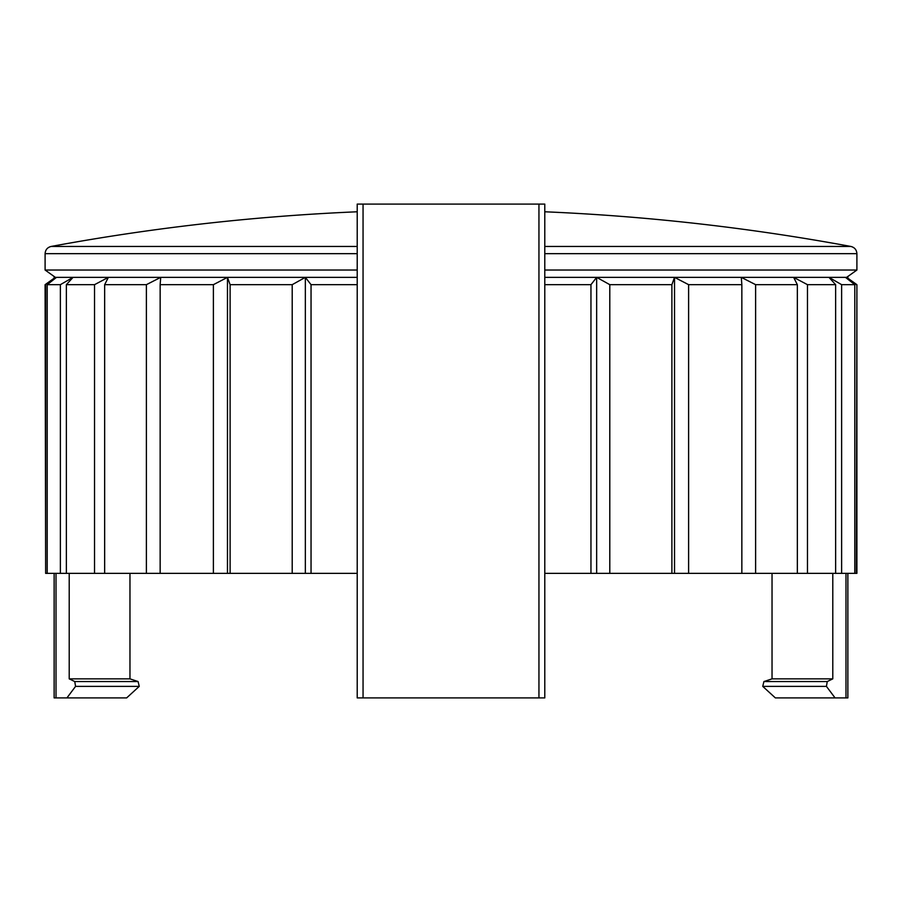 <?xml version="1.0" encoding="UTF-8"?>
<svg xmlns="http://www.w3.org/2000/svg" width="902" height="902" viewBox="0 0 902 902"><rect width="100%" height="100%" fill="white"/><g stroke="black" fill="none" stroke-linecap="round" stroke-linejoin="round"><path stroke-width="1.35" d="M54.131 573.356L54.131 697.911L126.63 697.911L139.258 686.377L138.074 681.551L129.967 678.856L129.967 573.356M69.206 573.356L69.206 678.856L74.753 681.551L75.565 686.377L66.928 697.911M832.794 573.356L832.794 678.856L827.247 681.551L826.435 686.377L835.072 697.911L847.869 697.911L847.869 573.356M772.033 573.356L772.033 678.856L763.926 681.551L762.742 686.377L775.37 697.911L835.072 697.911M538.945 697.911L357.215 697.911L357.215 204.089L544.785 204.089L544.785 697.911L538.945 697.911L538.945 204.089M357.215 284.671L311.043 284.671L311.043 573.356L357.215 573.356M357.215 277.354L305.35 277.354L311.043 284.671M357.215 270.036L45.1 270.036L45.1 253.665L357.215 253.665M55.36 277.354L45.1 284.671L56.522 277.354L47.197 284.671L60.378 284.671L73.051 277.354L66.365 284.671L94.53 284.671L108.364 277.354L104.655 284.671L146.383 284.671L160.703 277.354L160.15 284.671L213.391 284.671L227.473 277.354L230.111 284.671L292.203 284.671L305.35 277.354L55.36 277.354L45.1 270.036M544.785 253.665L856.9 253.665L856.9 270.036L846.64 277.354L845.478 277.354L854.803 284.671L841.622 284.671L841.622 573.356L856.9 573.356L856.9 284.671L856.359 573.356M856.359 284.671L845.478 277.354L828.949 277.354L841.622 284.671M807.47 284.671L793.636 277.354L741.297 277.354L755.617 284.671L797.345 284.671L793.636 277.354L828.949 277.354L835.635 284.671L807.47 284.671L807.47 573.356L841.622 573.356M688.609 284.671L674.527 277.354L596.65 277.354L609.797 284.671L671.889 284.671L674.527 277.354L741.297 277.354L741.85 284.671L688.609 284.671L688.609 573.356L807.47 573.356M544.785 284.671L590.957 284.671L596.65 277.354L544.785 277.354M45.641 284.671L45.641 573.356L45.1 284.671M854.803 284.671L854.803 573.356M835.635 284.671L835.635 573.356M797.345 284.671L797.345 573.356M755.617 284.671L755.617 573.356M741.85 284.671L741.85 573.356M671.889 284.671L671.889 573.356L609.797 573.356L609.797 284.671M590.957 284.671L590.957 573.356L544.785 573.356M292.203 284.671L292.203 573.356L230.111 573.356L230.111 284.671M213.391 284.671L213.391 573.356L160.15 573.356L160.15 284.671M146.383 284.671L146.383 573.356L104.655 573.356L104.655 284.671M94.53 284.671L94.53 573.356L66.365 573.356L66.365 284.671M60.378 284.671L60.378 573.356L47.197 573.356L47.197 284.671M856.9 270.036L544.785 270.036M671.889 573.356L688.609 573.356M590.957 573.356L609.797 573.356M292.203 573.356L311.043 573.356M213.391 573.356L230.111 573.356M146.383 573.356L160.15 573.356M94.53 573.356L104.655 573.356M60.378 573.356L66.365 573.356M45.641 573.356L47.197 573.356M227.473 277.354L227.473 573.356M305.35 277.354L305.35 573.356M596.65 277.354L596.65 573.356M674.527 277.354L674.527 573.356M69.206 678.856L129.967 678.856M772.033 678.856L832.794 678.856M56.014 573.356L56.014 697.911M845.986 573.356L845.986 697.911M357.215 246.46L51.098 246.46C47.366 247.43 45.371 249.831 45.1 253.665M856.9 253.665C856.629 249.831 854.634 247.43 850.902 246.46L544.785 246.46M363.055 697.911L363.055 204.089M74.753 681.551L138.074 681.551M763.926 681.551L827.247 681.551M75.565 686.377L139.258 686.377M762.742 686.377L826.435 686.377M54.131 276.486L54.131 278.233M847.869 276.486L847.869 278.233M846.64 277.354L856.9 284.671M357.215 211.778A2198.016 2198.016 0 0 0 51.098 246.46M850.902 246.46A2198.016 2198.016 0 0 0 544.785 211.778"/></g></svg>
